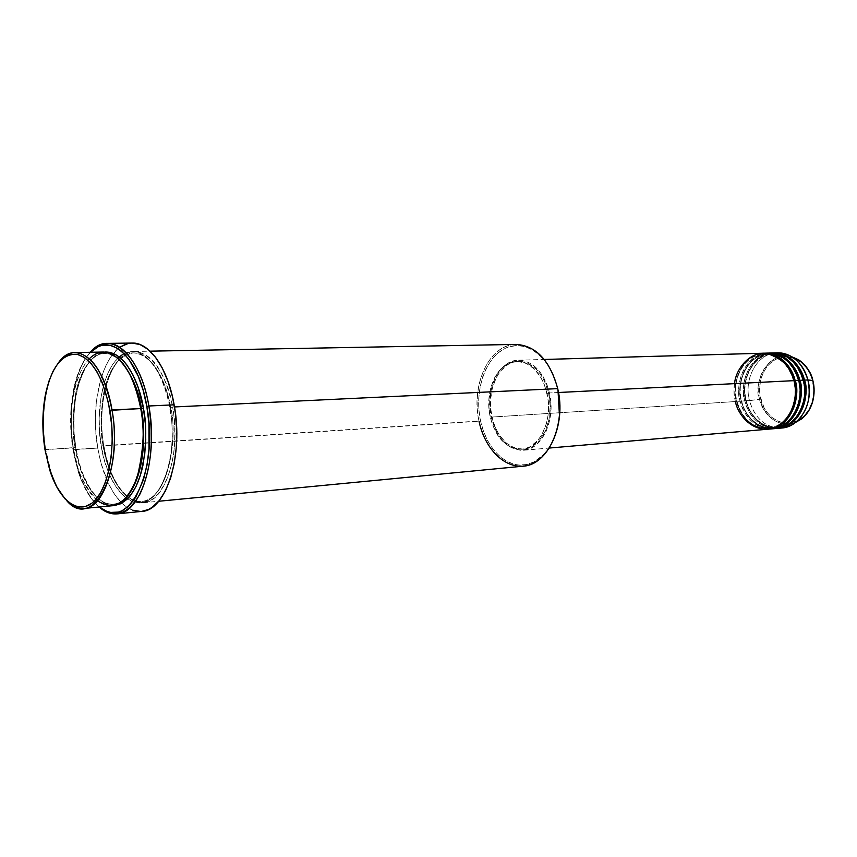 <?xml version="1.0" encoding="UTF-8"?>
<svg xmlns="http://www.w3.org/2000/svg" width="857" height="857" viewBox="0 0 857 857"><rect width="100%" height="100%" fill="white"/><g stroke="black" fill="none" stroke-linecap="round" stroke-linejoin="round"><path stroke-width="0.64" stroke-dasharray="4.29 3.21" d="M760.716 399.03C762.227 408.789 774.932 427.397 794.278 422.083C813.282 414.842 815.993 390.246 812.5 380.744L810.368 374.616L807.294 369.088L803.416 364.407L798.885 360.743L793.893 358.237L788.633 356.962L783.309 356.973L775.66 359.34L771.064 362.382L767.069 366.464L762.505 374.166L760.577 380.058L759.516 389.528L760.063 395.902L764.069 407.782L767.39 412.849L771.439 417.07L776.067 420.273L781.113 422.351L786.383 423.197L791.686 422.769L799.238 419.769L805.719 414.156L809.147 409.175L811.697 403.433L813.261 397.145L813.764 390.567L812.5 380.744C810.926 370.535 797.203 352.013 778.135 358.247C759.656 366.228 757.513 389.817 760.716 399.03L759.602 399.287L760.716 399.03M795.478 422.48C775.146 429.882 760.877 409.367 759.602 399.287C766.34 419.094 778.295 426.829 795.478 422.48M793.796 380.894L793.796 380.894C791.804 371.167 781.83 354.08 763.844 354.145C781.83 354.08 791.804 371.167 793.796 380.894L793.796 380.894C798.82 391.885 792.886 425.608 768.086 428.243C792.886 425.608 798.82 391.885 793.796 380.894M734.545 383.636C733.763 390.803 734.053 396.78 735.424 401.558L736.72 401.269C731.653 390.428 738.048 355.612 763.844 354.145C738.048 355.612 731.653 390.428 736.72 401.269L736.613 401.483C731.546 390.438 737.706 355.312 763.855 353.202C744.529 353.63 730.528 379.137 736.613 401.483L741.434 400.969C736.367 390.16 742.773 355.473 768.547 354.016C786.522 353.941 796.485 370.963 798.478 380.647L798.478 380.647C796.485 370.963 786.522 353.941 768.547 354.016C742.773 355.473 736.367 390.16 741.434 400.969L741.316 401.183C736.259 390.181 742.419 355.173 768.558 353.063C749.243 353.502 735.242 378.912 741.316 401.183L746.104 400.669C741.048 389.903 747.454 355.334 773.218 353.877C791.182 353.802 801.145 370.76 803.116 380.422L803.116 380.422C801.145 370.76 791.182 353.802 773.218 353.877C747.454 355.334 741.048 389.903 746.104 400.669L745.986 400.883C740.93 389.924 747.111 355.034 773.228 352.934C753.924 353.363 739.923 378.687 745.986 400.883L759.602 399.287L749.468 400.658C755.028 418.816 765.73 427.943 781.595 428.039M766.212 353.191C740.737 356.512 735.338 390.385 740.137 401.258C745.708 419.534 756.431 428.725 772.318 428.832M770.904 353.052C745.429 356.351 740.019 390.117 744.819 400.958C750.378 419.169 761.102 428.329 776.978 428.436M89.374 358.687C68.935 380.69 69.256 428.243 73.231 447.932L44.95 449.486L45.71 449.743L51.013 471.918C55.073 484.205 60.226 493.686 66.471 500.37C56.444 489.229 49.524 472.346 45.71 449.743L75.105 447.515C72.192 433.556 72.374 415.613 75.652 393.695C79.594 372.559 91.163 353.459 104.683 353.438C111.367 353.609 117.409 356.887 122.819 363.272C117.409 356.887 111.367 353.609 104.683 353.438C91.163 353.459 79.594 372.559 75.652 393.695C72.374 415.613 72.192 433.556 75.105 447.515L75.812 447.761C72.92 433.824 73.038 415.913 76.177 394.016C80.794 370.031 90.296 356.051 104.672 352.066L99.251 353.512L95.941 355.344L89.792 361.054L84.415 369.217L78.191 385.339L75.47 398.077L73.97 411.853L74.12 433.46L75.866 447.558L75.105 447.515C77.687 467.011 90.51 504.944 113.306 504.195C119.584 503.509 125.218 499.567 130.21 492.357C125.218 499.567 119.584 503.509 113.306 504.195C90.51 504.944 77.687 467.011 75.105 447.515L73.231 447.932C78.512 481.688 95.309 507.73 112.149 505.748M516.064 344.418C489.401 344.053 470.504 385.147 479.031 421.258L103.783 445.929C95.63 401.333 111.121 350.942 134.656 351.456C152.353 353.095 165.005 371.627 172.611 407.032L174.496 406.946L172.611 407.032C181.352 452.614 165.251 502.373 143.323 502.748C126.172 504.752 109.096 479.159 103.783 445.929C99.23 425.201 100.44 373.02 124.436 354.777C149.493 340.25 169.857 382.972 172.611 407.032L170.618 407.482C167.715 387.643 154.71 353.266 133.381 352.891C118.662 355.719 108.796 368.949 103.783 392.602C100.398 414.22 100.183 431.917 103.119 445.672L480.541 420.926C485.94 446.326 503.295 465.522 521.742 465.115C540.167 464.858 556.9 443.947 559.492 416.288L558.261 424.644L555.186 435.602L550.676 445.297L544.923 453.342L534.522 461.698L526.83 464.515L518.892 465.03L514.928 464.43L507.183 461.559L499.952 456.599L493.461 449.754L487.944 441.312L483.594 431.585L480.541 420.926L478.902 409.71L478.72 398.344L480.006 387.225L482.716 376.737L486.765 367.257L492.036 359.147L498.335 352.709L505.459 348.21L509.24 346.764L517.103 345.532L525.105 346.603L532.915 349.988L540.221 355.569L546.734 363.164L552.165 372.495L557.768 388.907C550.73 356.973 525.62 338.419 505.459 348.21C485.169 357.551 474.039 391.156 480.541 420.926L479.031 421.258C486.722 450.793 501.388 465.769 523.038 466.197M132.096 343.046C105.861 342.414 88.721 398.548 97.752 448.082L72.92 449.443C69.728 429.164 69.856 409.625 73.327 390.824C76.723 373.534 82.433 360.69 90.456 352.27L85.057 359.051L79.712 369.196L73.852 388.21L70.917 410.342L71.088 433.867L74.345 456.995L80.44 477.97L88.978 495.121L92.256 499.727L99.316 506.98C90.381 499.535 83.247 487.419 77.901 470.643L72.92 449.443L73.638 449.689L78.683 471.221C83.815 487.333 90.617 499.256 99.091 507.001C86.696 495.185 78.212 476.085 73.638 449.689L97.752 448.082C102.101 472.882 110.157 491.254 121.908 503.209C128.271 509.24 134.881 511.972 141.737 511.393M118.662 357.315L112.77 364.214L107.757 373.373L103.793 384.45L101.008 397.027L99.176 417.691L99.583 431.971L101.276 446.09L104.2 459.566L108.261 471.918L113.338 482.716L119.262 491.543L125.829 498.056L132.814 501.956L139.97 503.048L147.008 501.216L153.66 496.482L159.648 488.951L164.705 478.902L168.615 466.679L171.186 452.796L172.3 437.82L171.903 422.383L168.508 399.833L164.533 386.132L159.402 374.166L153.328 364.418L146.59 357.251L139.477 352.913L132.257 351.499L125.24 353.009L119.155 356.887C97.184 377.423 97.087 426.432 101.276 446.09L103.119 445.672C100.183 431.917 100.398 414.22 103.783 392.602C108.796 368.949 118.662 355.719 133.381 352.891C154.71 353.266 167.715 387.643 170.618 407.482L169.997 407.161C167.351 384.343 148.625 342.061 124.061 353.555M767.979 353.073C748.407 353.03 733.978 378.708 740.137 401.258L736.613 401.483C738.509 411.339 748.836 429.753 768.204 429.186C752.585 428.757 742.055 419.523 736.613 401.483L736.72 401.269C738.563 410.974 748.943 429.25 768.086 428.243C748.943 429.25 738.563 410.974 736.72 401.269L735.424 401.558C740.994 419.898 751.728 429.132 767.615 429.239M491.179 417.091L735.424 401.558L491.179 417.091L495.046 428.971L498.828 435.87L503.423 441.655L511.468 447.75L520.328 450.279L529.24 448.95L534.832 445.919L539.889 441.291L545.984 431.703L549.83 419.705L550.933 410.899L550.805 401.858L549.455 392.967C556.011 419.769 542.085 449.593 523.541 450.257C507.676 449.861 496.889 438.805 491.179 417.091C484.826 390.363 498.817 360.069 518.378 360.197C533.322 361.043 543.681 371.959 549.455 392.967L546.937 384.568L543.359 377.016L538.882 370.599L533.675 365.585L527.976 362.147L521.999 360.411L515.989 360.401L510.172 362.115L504.773 365.457L499.974 370.278L495.957 376.394L492.85 383.561L490.772 391.51L489.786 399.951L489.925 408.585L491.179 417.091M558.496 392.506L549.455 392.967L558.496 392.506M490.225 416.909L491.875 416.802C497.446 437.97 507.955 448.747 523.413 449.132C541.506 448.5 555.079 419.405 548.694 393.277L547.034 393.363C553.418 419.523 539.846 448.64 521.752 449.272C506.305 448.886 495.796 438.098 490.225 416.909L492.496 424.804L497.692 435.238L504.655 443.23L510.022 446.84L518.656 449.304L524.484 448.854L530.119 446.722L537.714 440.509L541.903 434.574L546.423 423.551L548.084 415.206L548.555 406.454L547.837 397.659L544.581 385.168L541.099 377.798L534.275 368.917L526.102 363.293L517.339 361.365L508.747 363.239L501.056 368.681L494.885 377.166L490.718 387.964L488.865 400.165L489.004 408.596L490.225 416.909C484.023 390.813 497.671 361.258 516.728 361.375C531.297 362.19 541.399 372.859 547.034 393.363L548.694 393.277C543.059 372.795 532.958 362.147 518.378 361.322C499.32 361.215 485.673 390.738 491.875 416.802L490.225 416.909M779.859 428.125C764.787 427.118 754.653 417.97 749.468 400.658L746.104 400.669C747.947 410.31 758.306 428.457 777.438 427.439C802.206 424.815 808.14 391.328 803.116 380.422C808.14 391.328 802.206 424.815 777.438 427.439C758.306 428.457 747.947 410.31 746.104 400.669L741.434 400.969C743.265 410.642 753.635 428.854 772.778 427.847C797.556 425.211 803.491 391.606 798.478 380.647C803.491 391.606 797.556 425.211 772.778 427.847C753.635 428.854 743.265 410.642 741.434 400.969L740.137 401.258C742.098 410.814 751.493 428.179 769.961 428.928M778.135 428.329C762.259 428.232 751.546 419.084 745.986 400.883C747.882 410.674 758.199 428.961 777.556 428.382M772.896 428.779C757.277 428.361 746.747 419.159 741.316 401.183C743.212 411.006 753.528 429.357 772.896 428.779M772.65 352.945C753.089 352.902 738.67 378.494 744.819 400.958C746.758 410.578 756.452 428.221 775.221 428.521M777.288 352.816C757.749 352.773 743.33 378.28 749.468 400.658C743.576 379.03 756.763 354.241 775.553 352.923M791.718 356.748C771.632 350.438 752.96 375.955 759.602 399.287C753.003 388.232 765.087 349.763 791.718 356.748M45.71 449.743C40.258 416.845 45.56 379.437 58.587 362.586C53.145 369.935 49.106 379.94 46.471 392.613C42.904 410.76 42.646 429.796 45.71 449.743M103.343 352.034C80.226 351.499 65.143 402.651 73.231 447.932C75.159 467.29 83.258 484.891 97.505 500.734M113.467 505.566L106.954 504.419L100.065 500.456L90.574 489.636L82.733 473.932L78.715 461.409L75.812 447.761C78.48 467.279 90.821 504.559 113.467 505.566M73.638 449.689C67.275 412.292 74.205 369.656 90.231 352.27C82.69 360.936 77.301 373.556 74.045 390.149C70.52 409.25 70.381 429.1 73.638 449.689M141.694 511.393L140.591 511.468M132.653 510.183L124.897 505.791L121.191 502.491L114.249 493.9L108.143 482.941L100.976 463.005L97.752 448.082L95.877 432.464L95.427 416.652L96.413 401.205L100.515 379.844L104.886 367.546L110.424 357.337L116.938 349.645L120.505 346.849M548.694 393.277L550.215 406.357L549.058 419.341L545.32 431.028L539.374 440.369L531.779 446.583L523.241 449.143L514.5 447.932L506.316 443.101L499.342 435.12L495.657 428.393L492.882 420.819L490.654 408.5L490.515 400.08L492.368 387.889L496.535 377.101L500.456 371.145L507.708 364.621L513.204 362.147L521.945 361.536L527.762 363.239L535.936 368.853L540.671 374.455L544.624 381.29L548.694 393.277M763.266 353.213C743.683 353.17 729.264 378.933 735.424 401.558M101.276 446.09C103.783 467.804 121.03 510.922 147.008 501.216C160.623 493.868 169.547 470.6 171.657 448.575C172.664 432.207 172.107 418.409 169.997 407.161L170.618 407.482C177.356 430.085 171.443 497.821 141.887 501.463C118.705 502.277 105.711 464.901 103.119 445.672L101.276 446.09M103.119 445.672C105.711 464.901 118.705 502.277 141.887 501.463C171.443 497.821 177.356 430.085 170.618 407.482L172.611 407.032C174.721 418.259 175.278 432.046 174.271 448.393C172.15 470.386 163.216 493.621 149.579 500.97C123.558 510.665 106.289 467.611 103.783 445.929L103.119 445.672M479.031 421.258C472.411 390.931 483.734 356.694 504.387 347.16C524.923 337.155 550.526 356.051 557.714 388.628M793.603 380.872C788.183 363.668 778.263 354.755 763.844 354.145C744.969 354.08 730.914 379.18 736.924 401.28C742.366 419.159 752.757 428.146 768.086 428.243C785.998 427.493 799.731 402.854 793.603 380.872M798.285 380.637C792.875 363.486 782.966 354.616 768.547 354.016C749.682 353.952 735.627 378.955 741.637 400.98C744.315 414.242 756.377 428.8 772.778 427.847C790.679 427.086 804.402 402.533 798.285 380.637M802.934 380.401C797.535 363.314 787.626 354.477 773.218 353.877C754.364 353.812 740.298 378.74 746.308 400.68C748.986 413.899 761.048 428.404 777.438 427.439C795.328 426.679 809.04 402.222 802.934 380.401M51.013 471.918L50.156 471.286M78.683 471.221L77.901 470.643M140.666 408.821C133.178 373.416 121.18 354.959 104.683 353.438C82.883 352.741 67.874 402.929 75.866 447.558C81.061 480.798 97.484 506.133 113.306 504.195C133.638 504.152 149.225 454.531 140.666 408.821M133.381 352.891C111.153 352.216 95.791 401.729 103.847 445.726C108.4 470.804 116.723 488.072 128.829 497.51C133.124 500.542 137.484 501.859 141.887 501.463C162.605 501.345 178.502 452.421 169.9 407.418C162.369 372.559 150.189 354.38 133.381 352.891M523.541 450.257L549.326 448.04M521.752 449.272L523.413 449.132M143.323 502.748L158.684 501.259M134.656 351.456L150.093 351.166M516.728 361.375L518.378 361.322M518.378 360.197L544.249 359.458M74.045 390.149L73.327 390.824M46.471 392.613L45.689 393.342"/><path stroke-width="1.29" d="M777.556 428.382C803.255 426.261 809.736 391.381 804.455 380.122L807.915 379.94L804.455 380.122C798.928 362.629 788.719 353.555 773.817 352.913L773.228 352.934C791.922 352.431 802.441 370.117 804.455 380.122C810.711 402.426 796.667 427.493 778.135 428.329L781.595 428.039C800.127 427.193 814.171 402.19 807.915 379.94L812.811 380.508C815.382 389.014 815.264 407.557 801.809 418.773L795.478 422.48L801.809 418.773C812.382 409.228 816.046 396.48 812.811 380.508L807.915 379.94C811.483 397.605 807.444 411.703 795.799 422.222C790.936 426.025 785.623 427.997 779.859 428.125M549.326 448.04L767.615 429.239C786.18 428.404 800.245 403.133 793.968 380.647C792.072 368.071 783.03 358.987 766.844 353.373C749.961 351.038 735.713 369.078 734.545 383.636M768.793 429.143L772.318 428.832C790.861 427.997 804.916 402.811 798.649 380.412L795.135 380.583C789.597 362.972 779.367 353.834 764.444 353.18L763.855 353.202C782.57 352.698 793.111 370.513 795.135 380.583L794.021 380.862L795.135 380.583C801.413 403.058 787.347 428.307 768.793 429.143L768.204 429.186C793.946 427.075 800.427 391.938 795.135 380.583L798.649 380.412C796.667 370.16 785.462 351.756 766.212 353.191M773.485 428.736L776.978 428.436C795.51 427.6 809.565 402.501 803.298 380.176L799.817 380.347C794.278 362.8 784.059 353.695 769.147 353.041L768.558 353.063C787.262 352.559 797.792 370.32 799.817 380.347L798.703 380.626L799.817 380.347C806.083 402.736 792.029 427.9 773.485 428.736L772.896 428.779C798.617 426.668 805.098 391.66 799.817 380.347L803.298 380.176C801.316 369.967 790.133 351.638 770.904 353.052M84.04 508.447L112.149 505.748C133.692 505.448 149.429 454.906 140.752 408.564L109.932 410.396C116.252 447.161 108.646 488.169 93.681 501.677C78.769 515.518 59.851 501.174 50.156 471.286L44.95 449.486L49.588 469.529L56.508 486.53L65.218 499.095L71.677 504.409L78.416 506.99L85.175 506.648L91.688 503.359L94.763 500.617L100.419 493.032L105.175 482.887L108.839 470.557L111.228 456.535L112.235 441.398L111.796 425.8L108.496 402.983L102.347 382.811L96.97 371.767L90.831 363.164L84.211 357.315L77.376 354.38L70.595 354.412L64.136 357.358L58.222 363.036L53.07 371.167L48.838 381.429L45.678 393.417L43.664 406.7L42.861 420.787L43.3 435.217L44.95 449.486C41.939 429.893 42.186 411.178 45.689 393.342C51.966 366.164 62.529 353.18 77.398 354.38C92.567 359.222 103.418 377.894 109.932 410.396L111.988 409.935C120.612 456.985 105.207 508.222 84.04 508.447C77.966 508.929 72.117 506.241 66.471 500.37C92.127 531.522 123.944 473.792 111.988 409.935L140.752 408.564C138.62 382.8 114.302 334.616 89.374 358.687M158.684 501.259L523.038 466.197C547.848 465.126 566.616 424.879 557.714 388.628C565.213 421.076 551.64 457.177 530.14 464.58C508.726 472.453 485.362 451.693 479.031 421.258M559.492 416.288L557.971 389.839L559.578 400.797L559.492 416.298M148.872 405.993L146.836 406.454C159.381 471.832 127.468 533.568 99.316 506.98L106.836 511.372L110.671 512.411L118.352 512.09L122.112 510.718L129.289 505.534L135.749 497.253L143.494 479.641L147.008 465.094L149 448.982L148.925 423.39L146.836 406.454L143.215 390.492L138.234 376.169L128.721 359.019L121.426 351.113L117.613 348.328L109.846 345.189L102.144 345.307L98.416 346.571L90.456 352.27C109.525 331.07 138.738 356.63 146.836 406.454L148.872 405.993C158.556 457.445 140.987 513.482 117.077 513.868C110.907 514.414 104.918 512.122 99.091 507.001C114.249 519.171 127.875 514.843 139.97 494.039C151.046 470.182 154.014 440.83 148.872 405.993L174.132 404.815L148.872 405.993C140.43 354.091 109.578 328.574 90.231 352.27C95.427 346.528 101.126 343.561 107.318 343.4C124.404 342.543 142.637 368.874 148.872 405.993M141.426 408.885L140.805 408.864L141.426 408.885C139.38 392.977 133.178 377.776 122.819 363.272C133.178 377.776 139.38 392.977 141.426 408.885L143.44 408.435L141.426 408.885C145.176 427.825 146.065 468.093 130.21 492.357C146.065 468.093 145.176 427.825 141.426 408.885M104.672 352.066C126.622 350.749 140.527 387.503 143.44 408.435L145.347 423.872L145.765 439.512L144.694 454.692L140.419 475.196L135.984 486.53L130.532 495.464L127.479 498.924L120.933 503.712L113.467 505.566C127.918 503.038 137.773 489.497 143.023 464.955C146.515 442.116 146.654 423.272 143.44 408.435L138.031 387.107L132.942 374.97L126.943 365.082L123.687 361.108L116.809 355.248L109.717 352.323L104.672 352.066M124.061 353.555L118.662 357.315M735.424 401.558C737.149 412.71 751.45 434.06 773.335 428.061C794.857 419.844 797.953 391.563 793.968 380.647L558.496 392.506L793.968 380.647C788.419 363.014 778.188 353.866 763.266 353.213L544.249 359.458M557.714 388.628L174.496 406.946L557.714 388.628C549.905 360.401 536.021 345.66 516.064 344.418L150.093 351.166M117.077 513.868L141.737 511.393C165.99 510.933 183.869 455.581 174.132 404.815C167.876 368.189 149.429 342.2 132.096 343.046L107.318 343.4M775.221 428.521C801.531 427.654 808.847 391.617 803.298 380.176C797.771 362.672 787.551 353.587 772.65 352.945L769.147 353.041M775.553 352.923C781.295 352.388 786.801 353.737 792.061 356.962C799.827 361.997 805.109 369.656 807.915 379.94C802.398 362.5 792.189 353.459 777.288 352.816L773.817 352.913M812.811 380.508C810.261 371.21 805.473 364.279 798.424 359.704L791.718 356.748L798.424 359.704C806.758 366.218 811.558 373.149 812.811 380.508M58.587 362.586C63.514 356.116 69.021 352.763 75.116 352.559C92.202 354.262 104.49 373.384 111.988 409.935C104.254 360.851 75.534 337.904 58.587 362.586M97.505 500.734C113.927 511.393 127.232 503.284 137.42 476.428C143.772 449.379 144.887 426.754 140.752 408.564C133.199 372.549 120.73 353.705 103.343 352.034L75.116 352.559M120.505 346.849L128.079 343.518L132.032 343.046L140.055 344.546L147.982 349.313L155.503 357.24L162.284 368.049L168.026 381.365L172.471 396.641L175.406 413.235L176.703 430.439L176.296 447.504L174.207 463.68L170.554 478.292L165.508 490.729L159.306 500.509L152.214 507.301L148.432 509.508L141.694 511.393M140.591 511.468L132.653 510.183M769.961 428.928C796.571 428.736 804.359 391.981 798.649 380.412C793.111 362.843 782.891 353.727 767.979 353.073L764.444 353.18M792.061 356.962L798.424 359.704C805.516 364.3 810.326 371.242 812.865 380.529C816.11 396.459 812.425 409.207 801.809 418.773L795.799 422.222"/></g></svg>
